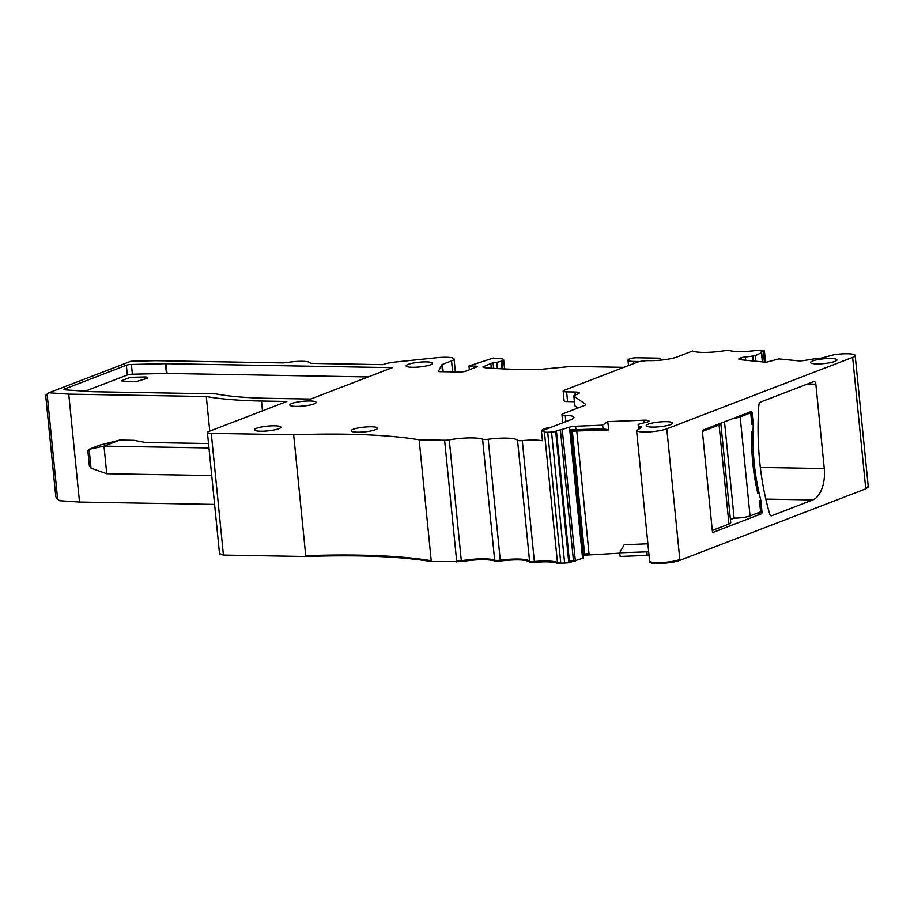 <?xml version="1.0" encoding="UTF-8"?>
<svg xmlns="http://www.w3.org/2000/svg" width="914" height="914" viewBox="0 0 914 914"><rect width="100%" height="100%" fill="white"/><g stroke="black" fill="none" stroke-linecap="round" stroke-linejoin="round"><path stroke-width="1.37" d="M132.576 381.766A10.774 1.931 174.3 0 1 137.031 381.321M123.047 381.492L137.329 381.287L147.714 378.156L146.091 376.934L130.462 377.333L121.471 380.772L123.047 381.492M209.763 431.134L206.301 396.527A182.366 32.733 -5.7 0 0 261.518 401.029L286.893 401.463L208.689 431.545A8.295 1.485 -5.7 0 0 207.421 432.482A8.295 1.485 -5.7 0 0 211.271 433.35L293.668 434.79L305.813 556.512C357.911 554.729 399.738 556.398 431.305 561.527L461.41 561.584C476.617 559.231 487.733 559.025 494.737 560.945L500.346 560.979C516.25 559.197 526.03 559.539 529.674 562.007L534.427 562.339C546.092 561.39 553.793 561.744 557.529 563.39L568.805 562.75L583.555 557.986L570.793 430.094L569.399 429.877L603.08 428.803L602.589 425.159L575.569 426.255L575.934 429.911M206.301 396.527L68.756 394.128L48.888 392.78L47.14 394.083C45.494 395.316 45.289 395.739 46.511 395.351M214.596 504.414L79.518 502.049L68.756 394.128M89.309 465.386L91.034 468.162L89.149 449.288L100.254 445.015L119.803 440.068L133.775 440.308L145.406 442.456L208.518 443.553M87.881 451.025L88.795 449.391L103.99 446.146L208.963 447.974M119.803 440.068L103.99 446.146L106.744 473.738L91.034 468.162M106.744 473.738L211.717 475.566M88.795 449.391L100.254 445.015M79.518 502.049L59.661 500.712L57.628 499.158L47.14 394.083M45.7 395.454L55.811 496.805L57.628 499.158M417.344 367.131A10.774 1.931 174.3 0 1 421.822 366.685M362.378 432.048A10.774 1.931 174.3 0 1 366.857 431.602M265.666 431.065A10.774 1.931 174.3 0 1 270.133 430.62M301.003 406.25A10.774 1.931 174.3 0 1 305.482 405.805M657.394 426.941A10.774 1.931 174.3 0 1 661.862 426.495M821.72 363.761A10.774 1.931 174.3 0 1 826.187 363.315M623.839 367.325L572.792 366.434A6.295 1.131 -5.7 0 0 569.479 366.583L539.74 369.439A10.283 1.851 -5.7 0 1 534.713 369.679A250.687 44.992 -5.7 0 1 485.425 367.794L482.889 366.982L490.841 363.464A4.97 0.891 174.3 0 1 493.103 362.904L496.748 362.264A9.951 1.782 174.3 0 0 501.283 361.133L502.14 360.802A9.951 1.782 174.3 0 0 503.648 359.67A9.951 1.782 174.3 0 0 500.564 358.699A248.688 44.626 174.3 0 1 493.149 358.082L469.008 365.966L475.291 366.08A4.147 0.743 174.3 0 1 477.211 366.514A4.147 0.743 174.3 0 1 476.582 366.982L465.592 371.21A4.147 0.743 174.3 0 1 459.913 371.987L440.422 371.655A4.147 0.743 174.3 0 1 438.492 371.221A4.147 0.743 174.3 0 1 438.514 371.13L441.828 364.777A4.147 0.743 174.3 0 1 442.445 364.389L451.539 360.893A16.578 2.971 174.3 0 0 454.075 359.008A16.578 2.971 174.3 0 0 446.363 357.271L446.181 357.271A16.578 2.971 -5.7 0 0 436.721 357.728L395.979 361.955A16.578 2.971 -5.7 0 0 382.68 364.64L313.708 363.429A8.295 1.485 -5.7 0 1 309.915 362.721A16.578 2.971 -5.7 0 0 288.298 362.344A8.295 1.485 -5.7 0 1 281.284 362.869L155.746 360.676L130.919 361.236L48.888 392.78M469.008 365.966L469.385 369.747M639.777 361.533L633.391 361.418A11.608 2.079 174.3 0 1 627.998 360.207A11.608 2.079 174.3 0 1 629.769 358.882L630.203 358.711A4.97 0.891 -5.7 0 1 637.035 357.774L658.16 358.139A4.97 0.891 -5.7 0 1 660.468 358.654A24.872 4.467 -5.7 0 0 662.193 360.002M430.871 362.287A13.264 2.376 -5.7 0 0 415.242 362.698A13.264 2.376 -5.7 0 0 406.25 366.126A13.264 2.376 -5.7 0 0 407.827 366.845A13.264 2.376 -5.7 0 0 422.108 366.64A13.264 2.376 -5.7 0 0 432.493 363.509A13.264 2.376 -5.7 0 0 430.871 362.287M551.405 427.181A13.264 2.376 -5.7 0 0 542.059 430.665A13.264 2.376 -5.7 0 0 542.128 430.745M375.917 427.215A13.264 2.376 -5.7 0 0 360.276 427.615A13.264 2.376 -5.7 0 0 351.284 431.054A13.264 2.376 -5.7 0 0 352.861 431.774A13.264 2.376 -5.7 0 0 367.154 431.568A13.264 2.376 -5.7 0 0 377.539 428.426A13.264 2.376 -5.7 0 0 375.917 427.215M279.193 426.232A13.264 2.376 -5.7 0 0 263.563 426.632A13.264 2.376 -5.7 0 0 254.572 430.071A13.264 2.376 -5.7 0 0 256.137 430.791A13.264 2.376 -5.7 0 0 270.43 430.585A13.264 2.376 -5.7 0 0 280.815 427.444A13.264 2.376 -5.7 0 0 279.193 426.232M291.486 405.976A13.264 2.376 -5.7 0 0 305.767 405.77A13.264 2.376 -5.7 0 0 316.153 402.628A13.264 2.376 -5.7 0 0 314.53 401.417A13.264 2.376 -5.7 0 0 298.901 401.817A13.264 2.376 -5.7 0 0 289.909 405.256A13.264 2.376 -5.7 0 0 291.486 405.976M740.169 416.921L750.04 515.919L760.585 511.863L759.454 500.506L760.848 500.529L761.99 511.886A1.657 0.891 -89 0 1 761.271 513.851L713.377 532.268A1.657 0.891 -89 0 1 713.183 532.302A1.657 0.891 -89 0 1 712.337 530.977L702.455 431.979A1.657 0.891 -89 0 1 703.174 430.014L751.068 411.608A1.657 0.891 -89 0 1 751.251 411.574A1.657 0.891 -89 0 1 752.108 412.888L753.239 424.245L751.845 424.222L750.714 412.865L740.169 416.921A11.608 2.079 174.3 0 1 733.062 418.532M647.866 426.667A13.264 2.376 -5.7 0 0 662.159 426.461A13.264 2.376 -5.7 0 0 672.544 423.331A13.264 2.376 -5.7 0 0 670.922 422.108A13.264 2.376 -5.7 0 0 655.292 422.508A13.264 2.376 -5.7 0 0 646.289 425.947A13.264 2.376 -5.7 0 0 647.866 426.667M574.403 401.714L567.583 401.6A7.461 1.337 -5.7 0 1 564.109 400.823L563.138 391.078A7.461 1.337 -5.7 0 1 564.281 390.232L636.784 362.355A9.117 1.634 -5.7 0 1 649.511 360.63A19.891 3.576 -5.7 0 0 677.297 356.883L692.538 351.022A24.872 4.467 -5.7 0 0 723.934 350.805A4.97 0.891 -5.7 0 1 729.92 350.668A24.872 4.467 -5.7 0 0 756.278 350.473A4.97 0.891 -5.7 0 1 760.791 350.302L763.521 350.576A3.313 0.594 174.3 0 1 764.401 350.885A3.313 0.594 174.3 0 1 763.339 351.433L761.522 351.913L761.625 352.85M649.637 561.356A16.578 2.971 -5.7 0 0 662.753 562.487A16.578 2.971 -5.7 0 0 679.822 559.494L679.902 560.305C672.887 563.275 651.556 564.589 649.717 562.167L636.59 430.711A16.578 2.971 -5.7 0 0 649.717 431.842A16.578 2.971 -5.7 0 0 666.786 428.849L852.636 357.374A16.578 2.971 -5.7 0 0 855.173 355.489A16.578 2.971 -5.7 0 0 834.356 354.666L822.086 357.911A3.313 0.594 174.3 0 1 817.504 358.334A3.313 0.594 174.3 0 1 817.424 358.334L804.754 360.413A5.804 1.04 174.3 0 1 798.093 360.813L778.865 358.916L766.161 362.275L740.409 359.728A5.804 1.04 174.3 0 1 738.866 359.179A5.804 1.04 174.3 0 1 738.878 359.122L738.958 358.711A5.804 1.04 174.3 0 1 740.808 357.808L741.231 357.694A5.804 1.04 174.3 0 1 745.367 357.02L755.215 355.729L755.764 361.247M648.449 421.605L648.346 420.634A5.804 1.04 -5.7 0 1 649.009 421.046A5.804 1.04 -5.7 0 1 648.757 421.4L648.586 421.514A5.804 1.04 -5.7 0 1 645.764 422.405L638.132 424.37L638.315 426.632L639.48 426.792L639.663 428.62M648.346 420.634L647.318 420.383A5.804 1.04 -5.7 0 0 643.913 420.2L607.707 421.662L608.815 429.877L603.08 428.803M541.442 431.008A24.872 4.467 -5.7 0 1 544.413 431.934L557.449 562.578A24.872 4.467 -5.7 0 0 534.347 561.527A4.97 0.891 -5.7 0 1 529.594 561.196L517.518 440.285A4.97 0.891 -5.7 0 0 522.282 440.617A24.872 4.467 -5.7 0 1 542.413 440.754L541.442 431.008L570.942 419.663A19.891 3.576 -5.7 0 0 573.981 417.401A19.891 3.576 -5.7 0 0 565.229 415.333A7.461 1.337 -5.7 0 1 561.95 414.556A7.461 1.337 -5.7 0 1 563.093 413.699L584.274 405.565A9.117 1.634 -5.7 0 0 585.668 404.525A9.117 1.634 -5.7 0 0 585.44 404.205L574.015 396.208A7.461 1.337 -5.7 0 1 573.832 395.956A7.461 1.337 -5.7 0 1 574.963 395.099L577.842 394.003A9.117 1.634 -5.7 0 0 579.225 392.963A9.117 1.634 -5.7 0 0 574.986 392.003L566.611 391.866A7.461 1.337 -5.7 0 1 563.138 391.078M577.922 407.998L574.986 405.953L574.015 396.208M573.832 395.956L574.803 405.69A7.461 1.337 -5.7 0 0 574.986 405.953M812.192 363.475A13.264 2.376 -5.7 0 0 826.485 363.269A13.264 2.376 -5.7 0 0 836.87 360.139A13.264 2.376 -5.7 0 0 835.247 358.928A13.264 2.376 -5.7 0 0 819.618 359.328A13.264 2.376 -5.7 0 0 810.627 362.755A13.264 2.376 -5.7 0 0 812.192 363.475M517.518 440.285A24.872 4.467 -5.7 0 0 488.202 439.257A4.97 0.891 -5.7 0 1 482.592 439.223A24.872 4.467 -5.7 0 0 449.265 439.863A4.97 0.891 -5.7 0 1 444.615 440.251L419.16 439.805A248.688 44.626 -5.7 0 0 293.668 434.79M761.522 351.913A3.313 0.594 174.3 0 0 760.471 352.473A3.313 0.594 174.3 0 0 761.271 352.77L755.215 355.729M431.305 561.527L419.16 439.805M544.413 431.934A4.97 0.891 -5.7 0 0 547.715 432.242L551.553 432.082A3.313 0.594 -5.7 0 0 555.678 431.282L556.409 430.791A3.313 0.594 -5.7 0 1 560.419 430.003L569.148 427.272A5.804 1.04 174.3 0 1 575.569 426.255M573.546 561.459L560.419 430.003M602.589 425.159L607.707 421.662M608.815 429.877L570.942 431.202M647.877 543.773L624.193 544.733L619.681 552.787L620.149 556.443L649.031 555.335M619.681 552.787L648.677 551.782M636.59 430.711L641.537 427.341A3.313 0.594 -5.7 0 0 641.685 427.135A3.313 0.594 -5.7 0 0 639.48 426.792M815.848 384.166A3.313 1.782 -89 0 0 814.146 381.526A3.313 1.782 -89 0 0 813.768 381.595L760.311 402.149A3.313 1.782 -89 0 0 758.86 405.051A182.366 98.255 -89 0 0 769.748 514.148A3.313 1.782 -89 0 0 771.267 515.827A3.313 1.782 -89 0 0 771.644 515.759L812.809 499.935A26.529 14.293 -89 0 0 824.268 468.562L815.848 384.166L807.462 384.017M760.848 500.529A252.001 135.775 -89 0 1 757.992 487.95A137.603 74.137 -89 0 1 753.01 438.012A252.001 135.775 -89 0 1 753.239 424.245M679.902 560.305L865.764 488.841L868.3 486.945L868.22 486.134M582.732 555.289L619.738 553.164M211.271 433.35L223.336 554.261A8.295 1.485 -5.7 0 1 219.486 553.393L219.566 554.204L223.427 555.072L305.813 556.512M368.228 376.934L167.056 373.426A4.147 0.743 -5.7 0 0 166.417 373.426L165.445 363.681A4.147 0.743 174.3 0 1 166.085 363.681L392.403 367.634L310.68 399.052L268.545 398.321A169.101 30.345 174.3 0 1 215.818 393.865L93.148 391.729A4.147 0.743 174.3 0 1 92.577 391.706L65.34 389.867A4.147 0.743 174.3 0 1 63.98 389.455A4.147 0.743 174.3 0 1 64.62 388.987L64.7 389.787M166.417 373.426L132.381 374.192A4.147 0.743 -5.7 0 0 127.332 374.98L126.361 365.234L64.62 388.987M126.361 365.234A4.147 0.743 174.3 0 1 131.41 364.458L132.381 374.192M165.445 363.681L131.41 364.458M127.332 374.98L85.139 391.203M724.505 421.811L734.113 518.112A11.608 2.079 174.3 0 0 750.04 515.919M751.696 431.682A137.603 74.137 91 0 0 757.889 493.697M730.412 519.54L734.113 518.112M720.586 423.319A11.608 2.079 174.3 0 1 720.849 423.708A11.608 2.079 174.3 0 1 719.078 425.033L702.455 431.419M720.849 423.708L730.732 522.705A11.608 2.079 174.3 0 1 728.949 524.03L712.28 530.44M752.108 412.888L750.714 412.865M262.489 410.854L261.518 401.029M451.539 360.893L452.636 371.861M442.445 364.389L443.164 371.701M441.828 364.777L442.513 371.69M475.291 366.08L475.417 367.428M502.14 360.802L502.94 368.868M501.283 361.133L502.049 368.822M496.748 362.264L497.376 368.582M493.103 362.904L493.651 368.365M490.841 363.464L491.309 368.205M484.329 367.657L484.146 366.034M633.391 361.418L633.608 363.578M753.147 356.277L753.616 361.03M752.553 356.369L753.01 360.973M745.367 357.02L745.698 360.253M741.231 357.694L741.437 359.83M740.808 357.808L741.003 359.785M738.958 358.711L739.026 359.385M647.478 421.994L647.318 420.383M565.857 421.617L565.229 415.333M585.508 404.868L585.44 404.205M575.283 394.985L574.986 392.003M567.583 401.6L566.611 391.866M534.427 562.339L522.282 440.617M529.674 562.007L529.594 561.196A24.872 4.467 -5.7 0 0 500.266 560.168L488.202 439.257M500.346 560.979L500.266 560.168A4.97 0.891 -5.7 0 1 494.657 560.133L482.592 439.223M494.737 560.945L494.657 560.133A24.872 4.467 -5.7 0 0 461.33 560.773L449.265 439.863M761.499 353.101L762.367 361.898M755.375 355.672L755.935 361.259M763.339 351.433L764.401 362.104M461.41 561.584L461.33 560.773A4.97 0.891 -5.7 0 1 456.68 561.162L444.615 440.251M431.225 560.716A248.688 44.626 -5.7 0 0 305.733 555.701M557.529 563.39L557.449 562.578A4.97 0.891 -5.7 0 0 560.762 562.887L547.715 432.242M562.259 429.706L575.294 560.351L573.466 560.648A3.313 0.594 -5.7 0 0 569.456 561.436L556.409 430.791M551.553 432.082L564.589 562.727A3.313 0.594 -5.7 0 0 568.725 561.939L555.678 431.282M569.148 427.272L569.399 429.877M569.765 429.9L582.526 557.803L569.879 429.911M644.164 422.714L643.913 420.2M576.791 431.168L589.004 553.598A5.804 1.04 -5.7 0 0 584.606 554.101L572.347 431.225M638.589 429.352L638.315 426.632L638.589 429.352M648.951 554.524A5.804 1.04 -5.7 0 0 647.112 554.535L646.838 551.69M679.822 559.494L666.786 428.849M824.268 468.562L760.345 467.442M771.644 515.759L770.89 515.747M812.809 499.935L765.829 499.113M760.585 511.863L761.99 511.886M757.992 487.95L756.598 487.927M753.01 438.012L751.605 437.989M755.684 513.748L761.271 513.851M855.173 355.489L868.209 486.134A16.578 2.971 -5.7 0 1 865.684 488.019L852.636 357.374M865.684 488.019L865.764 488.841M647.112 554.535L647.192 555.346M584.606 554.101L584.686 554.912M589.004 553.598L589.096 554.41M582.526 557.803L582.606 558.614M582.641 557.746L582.721 558.557M575.294 560.351L575.374 561.162M569.456 561.436L569.536 562.247M564.589 562.727L564.681 563.538M568.725 561.939L568.805 562.75M560.762 562.887L560.842 563.698M456.68 561.162L456.772 561.973M223.336 554.261L223.427 555.072M167.056 373.426L166.085 363.681M719.078 425.033L728.949 524.03M89.332 465.592L87.858 450.899M503.648 359.67L504.574 368.936M627.998 360.207L628.524 365.531M562.773 422.805L561.95 414.556M761.705 352.93L762.596 361.921M764.401 350.885L765.532 362.207M454.075 359.008L455.355 371.907M219.486 553.393L207.421 432.482M583.589 557.94L570.839 430.106"/></g></svg>
